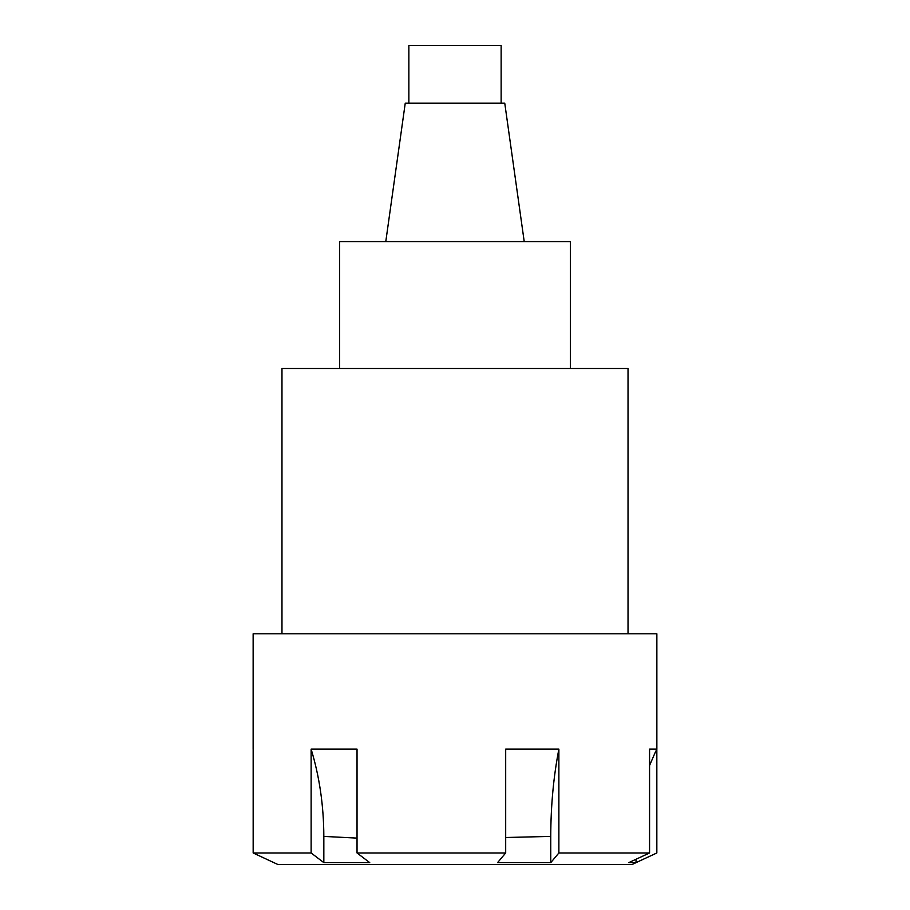 <?xml version="1.0" encoding="UTF-8"?>
<svg xmlns="http://www.w3.org/2000/svg" width="910" height="910" viewBox="0 0 910 910"><rect width="100%" height="100%" fill="white"/><g stroke="black" fill="none" stroke-linecap="round" stroke-linejoin="round"><path stroke-width="1.36" d="M323.835 862.646L369.744 862.646L357.038 852.966L505.687 852.966L497.565 862.646L550.755 862.646L558.876 852.966L649.569 852.966L628.73 862.646L636.01 862.646L632.131 864.5L277.868 864.5L253.162 852.966L311.129 852.966L323.835 862.646L323.835 836.404C323.721 805.691 319.49 776.605 311.129 749.146L311.129 852.966M656.838 749.283L656.838 852.966L636.01 862.646L636.01 859.267M550.755 862.646L550.755 836.404L505.687 837.507M655.018 752.889L649.569 765.492M654.552 753.878L656.861 749.146L649.569 749.146L649.569 852.966M558.876 852.966L558.876 749.146C553.53 776.605 550.823 805.691 550.755 836.404M558.876 749.146L505.687 749.146L505.687 852.966M357.038 852.966L357.038 749.146L311.129 749.146M253.162 852.966L253.162 749.192M656.861 749.146L656.861 633.792L253.139 633.792L253.139 749.146M281.975 633.792L281.975 368.482L628.025 368.482L628.025 633.792M408.863 103.171L408.863 45.5L501.137 45.5L501.137 103.171M385.783 241.594L405.246 103.171L504.754 103.171L524.217 241.594M339.646 368.482L339.646 241.594L570.354 241.594L570.354 368.482M357.038 838.11L323.835 836.404"/></g></svg>
